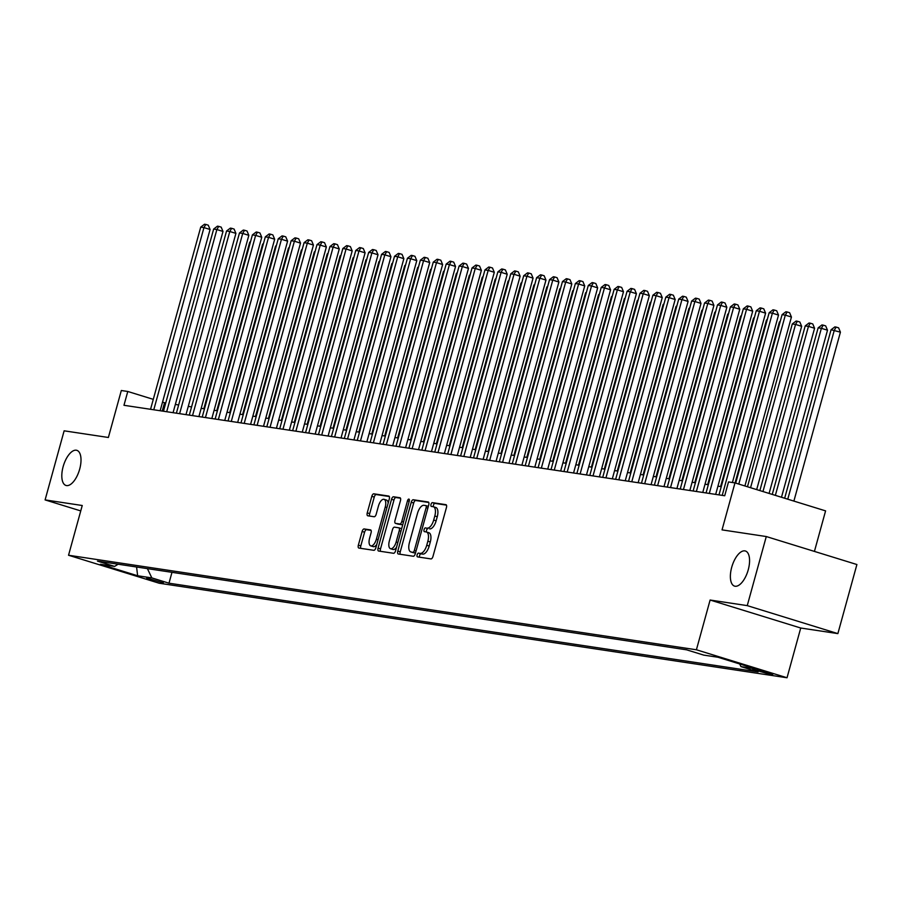<?xml version="1.0" encoding="UTF-8"?>
<svg xmlns="http://www.w3.org/2000/svg" width="902" height="902" viewBox="0 0 902 902"><rect width="100%" height="100%" fill="white"/><g stroke="black" fill="none" stroke-linecap="round" stroke-linejoin="round"><path stroke-width="1.35" d="M426.714 532.09L428.63 532.676A9.02 4.07 -72.8 0 1 428.901 532.744A9.02 4.07 -72.8 0 1 430.299 541.967L429.183 546.037A9.02 4.07 -72.8 0 1 422.734 554.11L418.539 553.095A1.973 0.891 -72.8 0 0 417.13 554.854A1.973 0.891 -72.8 0 0 417.434 556.872A1.973 0.891 -72.8 0 0 417.491 556.884L430.964 558.913A2.819 1.274 -72.8 0 0 432.983 556.399L446.434 507.567A2.819 1.274 -72.8 0 0 445.994 504.68A2.819 1.274 -72.8 0 0 445.915 504.669L432.441 502.639A1.973 0.891 -72.8 0 0 431.021 504.398A1.973 0.891 -72.8 0 0 431.336 506.417A1.973 0.891 -72.8 0 0 431.393 506.439L433.129 506.698A9.02 4.07 -72.8 0 1 433.4 506.755A1.973 0.891 -72.8 0 1 433.479 505.154A1.973 0.891 -72.8 0 1 434.888 503.395L432.441 502.639M422.734 554.11L420.986 553.851A1.973 0.891 -72.8 0 0 419.577 555.609A1.973 0.891 -72.8 0 0 419.52 557.188M424.075 529.632A1.973 0.891 -72.8 0 0 424.38 531.65A1.973 0.891 -72.8 0 0 424.447 531.661L426.184 531.921A9.02 4.07 -72.8 0 1 426.454 531.988A1.973 0.891 -72.8 0 1 426.522 530.387A1.973 0.891 -72.8 0 1 427.943 528.617L425.485 527.862A1.973 0.891 -72.8 0 0 424.075 529.632M79.68 469.141A18.378 8.287 -72.8 0 0 76.828 450.335A18.378 8.287 -72.8 0 0 63.14 466.65A18.378 8.287 -72.8 0 0 65.993 485.456A18.378 8.287 -72.8 0 0 79.68 469.141M748.243 569.805A18.378 8.287 -72.8 0 0 745.39 550.998A18.378 8.287 -72.8 0 0 731.702 567.313A18.378 8.287 -72.8 0 0 734.555 586.12A18.378 8.287 -72.8 0 0 748.243 569.805M163.375 582.895L146.676 578.035L163.375 582.895M364.149 528.944A2.819 1.274 -72.8 0 0 362.13 531.458L358.353 545.158A2.819 1.274 -72.8 0 0 358.793 548.044A2.819 1.274 -72.8 0 0 358.872 548.066L373.834 550.31A2.819 1.274 -72.8 0 0 375.852 547.796L389.303 498.964A2.819 1.274 -72.8 0 0 388.863 496.089A2.819 1.274 -72.8 0 0 388.785 496.066L373.823 493.811A2.819 1.274 -72.8 0 0 371.804 496.337L367.249 512.877A2.819 1.274 -72.8 0 0 367.678 515.764A2.819 1.274 -72.8 0 0 367.768 515.786L374.172 516.745A2.819 1.274 -72.8 0 0 376.19 514.23L378.445 506.022A7.543 3.405 -72.8 0 1 384.06 499.325A7.543 3.405 -72.8 0 1 385.233 507.037L376.382 539.182A7.543 3.405 -72.8 0 1 370.756 545.879A7.543 3.405 -72.8 0 1 369.594 538.167L371.072 532.811A2.819 1.274 -72.8 0 0 370.632 529.925A2.819 1.274 -72.8 0 0 370.542 529.902L364.149 528.944L366.595 529.699A2.819 1.274 -72.8 0 0 364.577 532.214L360.8 545.913A2.819 1.274 -72.8 0 0 360.789 548.348M420.287 553.354A9.02 4.07 -72.8 0 0 426.736 545.282L427.852 541.211A9.02 4.07 -72.8 0 0 426.454 531.988L428.901 532.744M427.943 528.617L425.485 527.862M427.232 528.121A9.02 4.07 -72.8 0 0 433.682 520.059L434.798 515.989A9.02 4.07 -72.8 0 0 433.4 506.755L435.858 507.51A9.02 4.07 -72.8 0 0 435.587 507.454L433.659 506.856M747.251 605.625L710.111 600.033L800.728 628.017L837.868 633.61L747.251 605.625L766.283 536.543L722.04 529.88L734.972 482.897L728.512 481.927L724.712 495.75L123.969 405.291L127.78 391.479L121.319 390.51L108.375 437.481L64.132 430.818L45.1 499.911L80.752 510.915M710.111 600.033L696.412 649.778L68.541 555.249L82.24 505.503L45.1 499.911M397.793 551.099A2.819 1.274 -72.8 0 0 398.233 553.986A2.819 1.274 -72.8 0 0 398.312 553.997L413.274 556.252A2.819 1.274 -72.8 0 0 415.292 553.727L428.743 504.906A2.819 1.274 -72.8 0 0 428.303 502.019A2.819 1.274 -72.8 0 0 428.224 501.997L413.251 499.753A2.819 1.274 -72.8 0 0 411.244 502.267L397.793 551.099L400.24 551.855A2.819 1.274 -72.8 0 0 400.229 554.29M393.554 553.287L378.592 551.032A2.819 1.274 -72.8 0 1 378.513 551.009A2.819 1.274 -72.8 0 1 378.073 548.123L391.524 499.302A2.819 1.274 -72.8 0 1 393.543 496.776L399.947 497.746A2.819 1.274 -72.8 0 1 400.026 497.769A2.819 1.274 -72.8 0 1 400.465 500.644L395.008 520.454A2.819 1.274 -72.8 0 0 395.448 523.329A2.819 1.274 -72.8 0 0 395.527 523.352L399.778 523.994A2.819 1.274 -72.8 0 0 401.796 521.469L407.467 500.858A1.973 0.891 -72.8 0 1 408.944 499.099A1.973 0.891 -72.8 0 1 409.249 501.117L395.572 550.761A2.819 1.274 -72.8 0 1 393.554 553.287M766.283 536.543L856.9 564.528L837.868 633.61M756.564 669.769L752.73 669.318L768.899 674.031L772.732 674.471L756.564 669.769M696.412 649.778L787.029 677.763L159.158 583.222L68.541 555.249M171.978 572.33L168.99 583.199L758.097 671.9L740.948 666.601L739.685 663.962M168.99 583.199L151.84 577.9L137.634 575.758L100.404 564.269L114.61 566.411L97.472 561.112L686.58 649.812L703.729 655.111L717.936 657.242L755.166 668.743L740.948 666.601M814.427 551.415L825.589 510.882L734.972 482.897M800.728 628.017L787.029 677.763M165.731 403.002L162.507 402.202M153.284 399.349L127.78 391.479M721.25 486.652L717.947 486.155M708.329 484.701L705.026 484.205M695.419 482.762L692.105 482.254M682.498 480.811L679.183 480.315M669.577 478.872L666.262 478.364M656.656 476.921L653.352 476.425M643.735 474.982L640.431 474.475M630.825 473.031L627.51 472.535M617.904 471.092L614.589 470.585M604.983 469.141L601.668 468.645M592.062 467.191L588.758 466.695M579.14 465.252L575.837 464.755M566.219 463.301L562.916 462.805M553.309 461.362L549.995 460.866M540.388 459.411L537.073 458.915M527.467 457.472L524.152 456.976M514.546 455.521L511.242 455.025M501.625 453.582L498.321 453.086M488.715 451.631L485.4 451.135M475.794 449.692L472.479 449.196M462.873 447.742L459.558 447.245M449.951 445.802L446.648 445.306M437.03 443.852L433.727 443.356M424.109 441.912L420.806 441.405M411.199 439.962L407.884 439.466M398.278 438.022L394.963 437.515M385.357 436.072L382.042 435.576M372.436 434.133L369.132 433.625M359.515 432.182L356.211 431.686M346.605 430.243L343.29 429.735M333.684 428.292L330.369 427.796M320.762 426.353L317.448 425.845M307.841 424.402L304.538 423.906M294.92 422.452L291.617 421.956M281.999 420.512L278.695 420.016M269.089 418.562L265.774 418.066M256.168 416.623L252.853 416.126M243.247 414.672L239.932 414.176M230.326 412.733L227.022 412.237M217.405 410.782L214.101 410.286M204.495 408.843L201.18 408.347M191.574 406.892L188.259 406.396M178.652 404.953L175.338 404.457M162.247 411.053L164.514 402.822M114.61 566.411L118.117 564.224M147.398 568.632L151.84 577.9M137.634 575.758L136.585 566.997M429.679 528.888A9.02 4.07 -72.8 0 0 436.128 520.815L433.682 520.059M435.858 507.51A9.02 4.07 -72.8 0 1 437.256 516.745L436.128 520.815M446.445 505.131L434.888 503.395M428.754 502.47L415.709 500.509A2.819 1.274 -72.8 0 0 413.691 503.023L400.24 551.855M412.924 552.25A1.973 0.891 -72.8 0 0 414.334 550.479L426.139 507.623A1.973 0.891 -72.8 0 0 425.834 505.605A1.973 0.891 -72.8 0 0 425.778 505.594L423.94 505.312A9.02 4.07 -72.8 0 0 417.491 513.385L409.418 542.677A9.02 4.07 -72.8 0 0 410.816 551.911A9.02 4.07 -72.8 0 0 411.087 551.968L415.382 553.005A1.973 0.891 -72.8 0 0 415.495 553.005M428.337 506.383A1.973 0.891 -72.8 0 0 428.292 506.36A1.973 0.891 -72.8 0 0 428.224 506.349L425.891 505.627M413.015 552.565A9.02 4.07 -72.8 0 0 413.263 552.667A9.02 4.07 -72.8 0 0 413.533 552.723L411.087 551.968M415.382 553.005L413.533 552.723M400.477 498.208L395.989 497.532A2.819 1.274 -72.8 0 0 393.971 500.058L380.52 548.878A2.819 1.274 -72.8 0 0 380.509 551.314M397.816 524.062A2.819 1.274 -72.8 0 0 397.895 524.085A2.819 1.274 -72.8 0 0 397.974 524.107L402.224 524.75A2.819 1.274 -72.8 0 0 402.777 524.614M389.348 540.997A7.543 3.405 -72.8 0 0 390.521 548.709A7.543 3.405 -72.8 0 0 396.136 542.023L399.248 530.692A2.819 1.274 -72.8 0 0 398.819 527.805A2.819 1.274 -72.8 0 0 398.729 527.794L394.478 527.151A2.819 1.274 -72.8 0 0 392.471 529.677L389.348 540.997M390.521 548.709L392.968 549.465A7.543 3.405 -72.8 0 0 396.53 547.277M401.615 528.831A2.819 1.274 -72.8 0 0 401.266 528.561A2.819 1.274 -72.8 0 0 401.176 528.549L398.898 527.839M371.083 530.376L366.595 529.699M370.756 545.879L373.214 546.635A7.543 3.405 -72.8 0 0 376.777 544.447M388.176 503.057A7.543 3.405 -72.8 0 0 386.507 500.08L384.06 499.325M389.326 496.528L376.269 494.567A2.819 1.274 -72.8 0 0 374.251 497.092L369.696 513.633A2.819 1.274 -72.8 0 0 369.673 516.068M793.884 501.095L840.416 332.15L831.069 329.771L784.661 498.242M787.762 499.201L834.294 330.267L836.154 327.088L838.601 327.843L840.416 332.15M831.069 329.771L834.857 326.896L836.154 327.088M744.905 485.964L791.437 317.03L785.315 315.136L738.783 484.081M782.09 314.651L785.879 311.765L787.175 311.968L785.315 315.136L782.09 314.651L735.682 483.122M787.175 311.968L789.622 312.723L791.437 317.03M781.482 497.261L827.506 330.211L821.372 328.317L818.148 327.832L772.259 494.42M775.359 495.378L821.372 328.317L823.233 325.148L825.68 325.904L827.506 330.211M818.148 327.832L821.947 324.945L823.233 325.148M769.09 493.439L814.585 328.26L808.463 326.366L805.227 325.881L759.867 490.587M762.968 491.545L808.463 326.366L810.312 323.198L812.77 323.953L814.585 328.26M805.227 325.881L809.026 323.006L810.312 323.198M756.688 489.606L801.664 326.321L795.541 324.427L792.306 323.942L747.465 486.753M750.565 487.711L795.541 324.427L797.402 321.259L799.848 322.014L801.664 326.321M792.306 323.942L796.105 321.056L797.402 321.259M780.038 322.093L779.396 321.991L735.062 482.931M779.396 321.991L780.241 321.349M732.401 482.514L778.516 315.08L772.394 313.186L722.22 495.367M769.169 312.701L772.958 309.826L774.254 310.017L772.394 313.186L769.169 312.701L718.984 494.882M774.254 310.017L776.701 310.773L778.516 315.08M715.669 494.386L765.595 313.141L759.473 311.246L709.299 493.428M756.248 310.762L760.036 307.875L761.333 308.078L759.473 311.246L756.248 310.762L706.063 492.943M761.333 308.078L763.78 308.834L765.595 313.141M702.759 492.436L752.685 311.19L746.563 309.296L696.378 491.477M743.327 308.811L747.127 305.936L748.412 306.128L746.563 309.296L743.327 308.811L693.142 490.992M748.412 306.128L750.859 306.883L752.685 311.19M689.838 490.496L739.764 309.251L733.642 307.356L683.457 489.538M730.406 306.872L734.205 303.985L735.491 304.188L733.642 307.356L730.406 306.872L680.232 489.053M735.491 304.188L737.949 304.944L739.764 309.251M767.117 320.142L766.474 320.052L720.608 486.55M766.474 320.052L767.32 319.409M676.917 488.546L726.843 307.3L720.721 305.406L670.536 487.587M717.485 304.921L721.284 302.046L722.581 302.238L720.721 305.406L717.485 304.921L667.311 487.103M722.581 302.238L725.028 302.993L726.843 307.3M754.196 318.203L753.553 318.102L707.687 484.611M753.553 318.102L754.399 317.459M663.996 486.606L713.922 305.361L707.799 303.467L657.614 485.648M704.575 302.982L708.363 300.095L709.66 300.298L707.799 303.467L704.575 302.982L654.39 485.163M709.66 300.298L712.106 301.054L713.922 305.361M741.275 316.252L740.632 316.162L694.777 482.66M740.632 316.162L741.478 315.52M651.075 484.656L701.001 303.41L694.878 301.516L644.704 483.697M691.654 301.031L695.442 298.156L696.739 298.348L694.878 301.516L691.654 301.031L641.469 483.213M696.739 298.348L699.185 299.103L701.001 303.41M728.354 314.313L727.711 314.212L681.856 480.721M727.711 314.212L728.568 313.569M638.165 482.717L688.079 301.46L681.957 299.577L631.783 481.758M678.732 299.092L682.532 296.206L683.817 296.408L681.957 299.577L678.732 299.092L628.547 481.273M683.817 296.408L686.264 297.164L688.079 301.46M715.444 312.363L714.801 312.272L668.934 478.77M714.801 312.272L715.647 311.63M625.244 480.766L675.17 299.52L669.047 297.626L618.862 479.808M665.811 297.141L669.611 294.266L670.896 294.458L669.047 297.626L665.811 297.141L615.638 479.323M670.896 294.458L673.354 295.213L675.17 299.52M702.523 310.423L701.88 310.322L656.013 476.831M701.88 310.322L702.726 309.679M612.323 478.827L662.248 297.57L656.126 295.687L605.941 477.868M652.89 295.202L656.69 292.316L657.986 292.519L656.126 295.687L652.89 295.202L602.716 477.372M657.986 292.519L660.433 293.274L662.248 297.57M689.602 308.473L688.959 308.383L643.092 474.88M688.959 308.383L689.804 307.74M599.402 476.876L649.327 295.63L643.205 293.736L593.02 475.918M639.98 293.251L643.769 290.376L645.065 290.568L643.205 293.736L639.98 293.251L589.795 475.433M645.065 290.568L647.512 291.323L649.327 295.63M676.68 306.533L676.038 306.432L630.171 472.93M676.038 306.432L676.883 305.789M586.48 474.937L636.406 293.68L630.284 291.797L580.11 473.978M627.059 291.312L630.848 288.426L632.144 288.617L630.284 291.797L627.059 291.312L576.874 473.482M632.144 288.617L634.591 289.384L636.406 293.68M663.759 304.583L663.117 304.493L617.261 470.991M663.117 304.493L663.962 303.85M573.559 472.986L623.485 291.741L617.363 289.846L567.189 472.028M614.138 289.362L617.926 286.486L619.223 286.678L617.363 289.846L614.138 289.362L563.953 471.543M619.223 286.678L621.67 287.434L623.485 291.741M650.849 302.644L650.195 302.542L604.34 469.04M650.195 302.542L651.052 301.899M560.649 471.047L610.575 289.79L604.453 287.907L554.268 470.089M601.217 287.422L605.016 284.536L606.302 284.728L604.453 287.907L601.217 287.422L551.032 469.592M606.302 284.728L608.749 285.483L610.575 289.79M637.928 300.693L637.286 300.603L591.419 467.101M637.286 300.603L638.131 299.96M547.728 469.096L597.654 287.851L591.532 285.957L541.347 468.138M588.296 285.472L592.095 282.597L593.381 282.788L591.532 285.957L588.296 285.472L538.122 467.653M593.381 282.788L595.839 283.544L597.654 287.851M625.007 298.754L624.364 298.652L578.498 465.15M624.364 298.652L625.21 298.01M534.807 467.157L584.733 285.9L578.61 284.017L528.425 466.187M575.375 283.532L579.174 280.646L580.471 280.838L578.61 284.017L575.375 283.532L525.201 465.703M580.471 280.838L582.918 281.593L584.733 285.9M612.086 296.803L611.443 296.713L565.577 463.211M611.443 296.713L612.289 296.059M521.886 465.207L571.812 283.961L565.689 282.067L515.504 464.248M562.465 281.582L566.253 278.707L567.55 278.898L565.689 282.067L562.465 281.582L512.28 463.763M567.55 278.898L569.996 279.654L571.812 283.961M599.165 294.864L598.522 294.762L552.667 461.26M598.522 294.762L599.368 294.12M508.965 463.267L558.89 282.01L552.768 280.127L502.594 462.298M549.543 279.631L553.332 276.756L554.629 276.948L552.768 280.127L549.543 279.631L499.358 461.813M554.629 276.948L557.075 277.703L558.89 282.01M586.244 292.913L585.601 292.812L539.746 459.321M585.601 292.812L586.458 292.169M496.055 461.317L545.969 280.071L539.847 278.177L489.673 460.358M536.622 277.692L540.422 274.817L541.707 275.009L539.847 278.177L536.622 277.692L486.437 459.873M541.707 275.009L544.154 275.764L545.969 280.071M573.334 290.974L572.691 290.872L526.824 457.37M572.691 290.872L573.537 290.23M483.134 459.377L533.059 278.12L526.937 276.238L476.752 458.408M523.701 275.741L527.501 272.866L528.786 273.058L526.937 276.238L523.701 275.741L473.527 457.923M528.786 273.058L531.244 273.813L533.059 278.12M560.413 289.023L559.77 288.922L513.903 455.431M559.77 288.922L560.616 288.279M470.213 457.427L520.138 276.181L514.016 274.287L463.831 456.468M510.78 273.802L514.58 270.927L515.876 271.119L514.016 274.287L510.78 273.802L460.606 455.984M515.876 271.119L518.323 271.874L520.138 276.181M547.491 287.073L546.849 286.983L500.982 453.48M546.849 286.983L547.694 286.34M457.291 455.487L507.217 274.231L501.095 272.336L450.91 454.518M497.87 271.852L501.659 268.976L502.955 269.168L501.095 272.336L497.87 271.852L447.685 454.033M502.955 269.168L505.402 269.923L507.217 274.231M534.57 285.133L533.928 285.032L488.061 451.541M533.928 285.032L534.773 284.389M444.37 453.537L494.296 272.291L488.174 270.397L438 452.578M484.949 269.912L488.737 267.026L490.034 267.229L488.174 270.397L484.949 269.912L434.764 452.094M490.034 267.229L492.481 267.984L494.296 272.291M521.649 283.183L521.006 283.093L475.151 449.591M521.006 283.093L521.852 282.45M431.46 451.586L481.375 270.341L475.253 268.446L425.079 450.628M472.028 267.962L475.828 265.087L477.113 265.278L475.253 268.446L472.028 267.962L421.843 450.143M477.113 265.278L479.56 266.034L481.375 270.341M508.739 281.244L508.085 281.142L462.23 447.651M508.085 281.142L508.942 280.499M418.539 449.647L468.465 268.401L462.343 266.507L412.158 448.689M459.107 266.022L462.906 263.136L464.192 263.339L462.343 266.507L459.107 266.022L408.922 448.204M464.192 263.339L466.638 264.094L468.465 268.401M495.818 279.293L495.175 279.203L449.309 445.701M495.175 279.203L496.021 278.56M405.618 447.696L455.544 266.451L449.421 264.557L399.236 446.738M446.186 264.072L449.985 261.197L451.271 261.388L449.421 264.557L446.186 264.072L396.012 446.253M451.271 261.388L453.729 262.144L455.544 266.451M482.897 277.354L482.254 277.252L436.388 443.761M482.254 277.252L483.1 276.61M392.697 445.757L442.623 264.511L436.5 262.617L386.315 444.799M433.264 262.132L437.064 259.246L438.361 259.449L436.5 262.617L433.264 262.132L383.091 444.314M438.361 259.449L440.807 260.204L442.623 264.511M469.976 275.403L469.333 275.313L423.466 441.811M469.333 275.313L470.179 274.67M379.776 443.807L429.702 262.561L423.579 260.667L373.394 442.848M420.355 260.182L424.143 257.307L425.44 257.498L423.579 260.667L420.355 260.182L370.17 442.363M425.44 257.498L427.886 258.254L429.702 262.561M457.055 273.464L456.412 273.362L410.557 439.872M456.412 273.362L457.258 272.72M366.855 441.867L416.78 260.622L410.658 258.727L360.484 440.909M407.433 258.243L411.222 255.356L412.518 255.559L410.658 258.727L407.433 258.243L357.248 440.424M412.518 255.559L414.965 256.315L416.78 260.622M444.134 271.513L443.491 271.423L397.635 437.921M443.491 271.423L444.348 270.78M353.945 439.917L403.859 258.671L397.737 256.777L347.563 438.958M394.512 256.292L398.312 253.417L399.597 253.609L397.737 256.777L394.512 256.292L344.327 438.473M399.597 253.609L402.044 254.364L403.859 258.671M431.224 269.574L430.581 269.472L384.714 435.982M430.581 269.472L431.427 268.83M341.024 437.977L390.949 256.72L384.827 254.838L334.642 437.019M381.591 254.353L385.391 251.466L386.676 251.669L384.827 254.838L381.591 254.353L331.417 436.534M386.676 251.669L389.134 252.425L390.949 256.72M418.302 267.623L417.66 267.533L371.793 434.031M417.66 267.533L418.505 266.891M328.102 436.027L378.028 254.781L371.906 252.887L321.721 435.068M368.67 252.402L372.47 249.527L373.766 249.719L371.906 252.887L368.67 252.402L318.496 434.584M373.766 249.719L376.213 250.474L378.028 254.781M405.381 265.684L404.739 265.583L358.872 432.081M404.739 265.583L405.584 264.94M315.181 434.087L365.107 252.831L358.985 250.948L308.8 433.129M355.76 250.463L359.548 247.576L360.845 247.768L358.985 250.948L355.76 250.463L305.575 432.633M360.845 247.768L363.292 248.535L365.107 252.831M392.46 263.734L391.818 263.643L345.951 430.141M391.818 263.643L392.663 263.001M302.26 432.137L352.186 250.891L346.064 248.997L295.89 431.179M342.839 248.512L346.627 245.637L347.924 245.829L346.064 248.997L342.839 248.512L292.654 430.694M347.924 245.829L350.371 246.584L352.186 250.891M379.539 261.794L378.896 261.693L333.041 428.191M378.896 261.693L379.742 261.05M289.35 430.198L339.265 248.941L333.142 247.058L282.969 429.239M329.918 246.573L333.717 243.687L335.003 243.878L333.142 247.058L329.918 246.573L279.733 428.743M335.003 243.878L337.449 244.645L339.265 248.941M366.629 259.844L365.975 259.753L320.12 426.251M365.975 259.753L366.832 259.111M276.429 428.247L326.355 247.001L320.233 245.107L270.048 427.289M316.997 244.622L320.796 241.747L322.082 241.939L320.233 245.107L316.997 244.622L266.812 426.804M322.082 241.939L324.54 242.694L326.355 247.001M353.708 257.904L353.065 257.803L307.199 424.301M353.065 257.803L353.911 257.16M263.508 426.308L313.434 245.051L307.311 243.168L257.126 425.349M304.075 242.683L307.875 239.797L309.16 239.988L307.311 243.168L304.075 242.683L253.902 424.853M309.16 239.988L311.618 240.744L313.434 245.051M340.787 255.954L340.144 255.864L294.277 422.361M340.144 255.864L340.99 255.21M250.587 424.357L300.513 243.112L294.39 241.217L244.205 423.399M291.154 240.733L294.954 237.857L296.251 238.049L294.39 241.217L291.154 240.733L240.981 422.914M296.251 238.049L298.697 238.804L300.513 243.112M327.866 254.014L327.223 253.913L281.356 420.411M327.223 253.913L328.069 253.27M237.666 422.418L287.591 241.161L281.469 239.278L231.284 421.448M278.244 238.782L282.033 235.907L283.329 236.099L281.469 239.278L278.244 238.782L228.059 420.963M283.329 236.099L285.776 236.854L287.591 241.161M314.945 252.064L314.302 251.962L268.446 418.472M314.302 251.962L315.148 251.32M224.745 420.467L274.67 239.222L268.548 237.327L218.374 419.509M265.323 236.843L269.112 233.968L270.408 234.159L268.548 237.327L265.323 236.843L215.138 419.024M270.408 234.159L272.855 234.915L274.67 239.222M302.023 250.125L301.381 250.023L255.525 416.521M301.381 250.023L302.238 249.38M211.835 418.528L261.76 237.271L255.627 235.388L205.453 417.558M252.402 234.892L256.202 232.017L257.487 232.209L255.627 235.388L252.402 234.892L202.217 417.074M257.487 232.209L259.934 232.964L261.76 237.271M289.114 248.174L288.471 248.073L242.604 414.582M288.471 248.073L289.317 247.43M198.914 416.577L248.839 235.332L242.717 233.438L192.532 415.619M239.481 232.953L243.281 230.078L244.566 230.269L242.717 233.438L239.481 232.953L189.307 415.134M244.566 230.269L247.024 231.025L248.839 235.332M276.192 246.235L275.55 246.133L229.683 412.631M275.55 246.133L276.395 245.491M185.992 414.638L235.918 233.381L229.796 231.498L179.611 413.668M226.56 231.002L230.36 228.127L231.656 228.319L229.796 231.498L226.56 231.002L176.386 413.184M231.656 228.319L234.103 229.074L235.918 233.381M263.271 244.284L262.629 244.183L216.762 410.692M262.629 244.183L263.474 243.54M173.071 412.688L222.997 231.442L216.875 229.548L166.69 411.729M213.65 229.063L217.438 226.176L218.735 226.379L216.875 229.548L213.65 229.063L163.465 411.244M218.735 226.379L221.182 227.135L222.997 231.442M250.35 242.334L249.707 242.243L203.841 408.741M249.707 242.243L250.553 241.601M160.15 410.748L210.076 229.491L203.953 227.597L153.78 409.779M200.729 227.112L204.517 224.237L205.814 224.429L203.953 227.597L200.729 227.112L150.544 409.294M205.814 224.429L208.261 225.184L210.076 229.491M769.181 673.039L768.899 674.031M429.183 546.037L426.736 545.282M430.299 541.967L427.852 541.211M437.256 516.745L434.798 515.989M420.986 553.851L418.539 553.095M413.691 503.023L411.244 502.267M415.709 500.509L413.251 499.753M416.047 551.009L414.334 550.479M427.852 508.153L426.139 507.623M380.52 548.878L378.073 548.123M393.971 500.058L391.524 499.302M395.989 497.532L393.543 496.776M397.974 524.107L395.527 523.352M402.224 524.75L399.778 523.994M403.498 521.999L401.796 521.469M409.17 501.377L407.467 500.858M397.838 542.542L396.136 542.023M400.962 531.222L399.248 530.692M378.085 539.712L376.382 539.182M386.935 507.567L385.233 507.037M369.696 513.633L367.249 512.877M374.251 497.092L371.804 496.337M376.269 494.567L373.823 493.811M360.8 545.913L358.353 545.158M364.577 532.214L362.13 531.458M428.292 506.36L425.834 505.605M413.263 552.667L410.816 551.911M397.895 524.085L395.448 523.329M401.266 528.561L398.819 527.805"/></g></svg>
